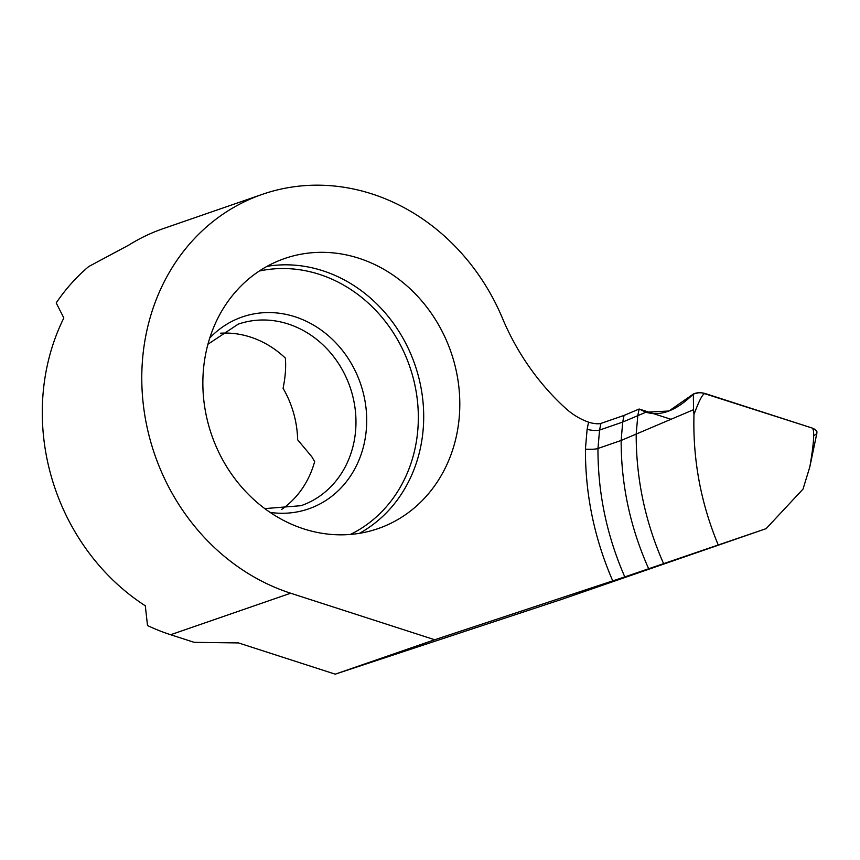 <?xml version="1.0" encoding="UTF-8"?>
<svg xmlns="http://www.w3.org/2000/svg" width="860" height="860" viewBox="0 0 860 860"><rect width="100%" height="100%" fill="white"/><g stroke="black" fill="none" stroke-linecap="round" stroke-linejoin="round"><path stroke-width="1.29" d="M624.801 576.899L766.12 528.653L561.988 599.28L335.217 674.165L434.708 639.743L624.801 576.899C606.762 535.63 597.818 492.823 597.969 448.479L599.56 430.075L600.914 423.421A9.374 2.408 11.5 0 1 590.218 422.668L588.584 422.163A70.283 62.285 -109.1 0 1 565.601 408.296A234.264 207.604 -109.1 0 1 503.379 320.468A210.84 186.846 70.9 0 0 262.397 194.328A210.84 186.846 70.9 0 0 142.351 394.256A210.84 186.846 70.9 0 0 290.648 593.217L434.708 639.743M648.633 568.664C630.272 527.535 621.103 484.803 621.146 440.46L636.196 434.063C636.077 478.794 645.193 521.923 663.533 563.483C645.193 521.923 636.077 478.794 636.196 434.063L637.787 415.67L639.141 409.016L637.787 415.67L645.935 412.209L639.141 409.016L624.059 415.412L622.704 422.066L637.787 415.67L636.196 434.063L693.525 409.725L693.977 414.498C699.255 400.137 702.996 393.149 705.2 393.525L812.184 428.043L816.226 430.462L816.957 432.795M612.771 580.941C594.389 538.553 585.284 494.618 585.434 449.146C591.68 449.447 595.862 449.221 597.969 448.479L621.146 440.46L622.704 422.066L599.56 430.075C596.55 430.806 592.411 430.57 587.111 429.387L585.402 449.135M456.821 434.063A142.9 126.635 70.9 0 0 414.81 293.357A142.9 126.635 70.9 0 0 284.606 258.527A142.9 126.635 70.9 0 0 205.841 353.094A142.9 126.635 70.9 0 0 247.852 493.801A142.9 126.635 70.9 0 0 378.056 528.62A142.9 126.635 70.9 0 0 456.821 434.063M220.482 333.207A96.051 85.118 -109.1 0 1 285.359 358.082C286.122 367.026 285.369 377.099 283.08 388.301A96.051 85.118 70.9 0 1 297.646 439.793L311.793 456.724L314.652 461.605A96.051 85.118 -109.1 0 1 281.489 509.529M335.217 674.165L238.478 642.925L194.209 642.345L170.645 634.734A210.84 186.846 70.9 0 1 147.522 625.553L145.297 605.795A210.84 186.846 70.9 0 1 63.834 317.974L56.201 302.924A210.84 186.846 70.9 0 1 88.644 266.6L129.054 244.95A210.84 186.846 70.9 0 1 162.905 228.749L262.397 194.328M639.141 409.016L671.004 419.293M600.914 423.421L624.059 415.412M812.184 428.043C814.786 429.774 814.011 442.696 809.851 466.797L816.914 432.999M766.12 528.653L803.036 489.082L809.851 466.797M718.068 544.541C700.782 502.928 692.751 459.584 693.977 414.498M693.525 409.725L693.343 394.041C696.675 392.483 700.631 392.321 705.2 393.525M693.343 394.041C676.562 410.585 660.759 416.638 645.935 412.209L668.94 411.015L693.343 394.041L698.804 392.74L702.082 392.859L812.184 428.043L814.85 429.269L816.914 431.688L816.258 434.063L813.711 435.751M359.469 533.318A142.9 126.635 70.9 0 0 420.723 446.544A142.9 126.635 70.9 0 0 267.094 266.32M350.407 534.436A140.158 124.206 70.9 0 0 415.412 446.77A140.158 124.206 70.9 0 0 259.279 271.04M270.126 512.399A101.534 89.978 70.9 0 0 364.586 441.685A101.534 89.978 70.9 0 0 318.555 328.251A101.534 89.978 70.9 0 0 209.786 337.98M264.783 508.604L301.021 505.691A96.051 85.118 70.9 0 0 353.965 442.137A96.051 85.118 70.9 0 0 325.725 347.569A96.051 85.118 70.9 0 0 238.22 324.156L207.926 344.258M290.648 593.217L170.645 634.734M588.584 422.163L587.111 429.387"/></g></svg>
